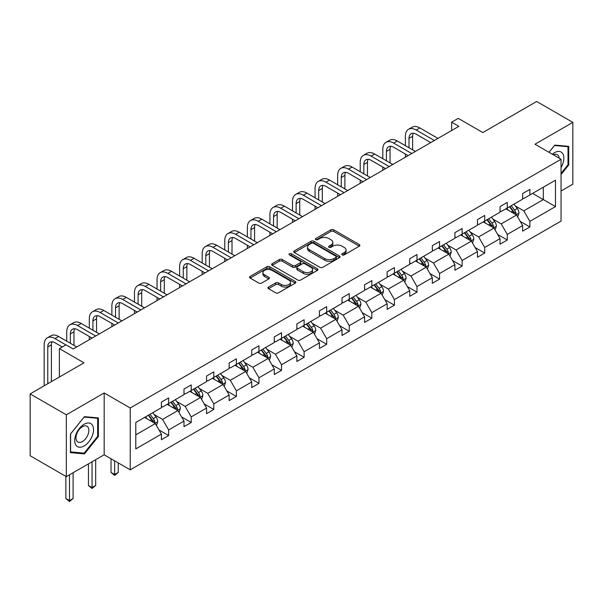 <?xml version="1.0" encoding="UTF-8"?>
<svg xmlns="http://www.w3.org/2000/svg" width="603" height="603" viewBox="0 0 603 603"><rect width="100%" height="100%" fill="white"/><g stroke="black" fill="none" stroke-linecap="round" stroke-linejoin="round"><path stroke-width="0.9" d="M342.21 254.911A1.41 0.814 0 0 0 344.192 254.911L359.29 246.197A2.013 1.161 0 0 0 359.878 245.376A2.013 1.161 0 0 0 359.29 244.554L333.723 229.796A2.013 1.161 0 0 0 330.881 229.796L315.784 238.509A1.41 0.814 0 0 0 315.377 239.082A1.41 0.814 0 0 0 315.784 239.655A1.41 0.814 0 0 0 317.773 239.655L319.726 238.524A6.429 3.708 0 0 1 328.816 238.524L330.949 239.76A6.429 3.708 0 0 1 332.833 242.383A6.429 3.708 0 0 1 330.949 245.006L328.997 246.13A1.41 0.814 0 0 0 328.582 246.71A1.41 0.814 0 0 0 328.997 247.283A1.41 0.814 0 0 0 330.987 247.283L332.939 246.152A6.429 3.708 0 0 1 342.029 246.152L344.162 247.381A6.429 3.708 0 0 1 346.047 250.011A6.429 3.708 0 0 1 344.162 252.634L342.21 253.757A1.41 0.814 0 0 0 341.795 254.338A1.41 0.814 0 0 0 342.21 254.911L342.21 253.757M561.054 191.008L572.85 184.201L572.85 122.371L536.67 101.477L482.837 132.562L458.235 118.361L451.647 122.16L451.647 130.512M66.33 476.634L104.176 454.79L104.176 392.96L66.33 414.804L66.33 476.634L30.15 455.747L30.15 393.917L83.983 362.833L59.38 348.632L59.38 377.041M66.33 414.804L30.15 393.917M268.516 287.036A2.013 1.161 0 0 0 267.928 287.857A2.013 1.161 0 0 0 268.516 288.679L275.692 292.817A2.013 1.161 0 0 0 278.533 292.817L295.297 283.139A2.013 1.161 0 0 0 295.885 282.325A2.013 1.161 0 0 0 295.297 281.503L269.722 266.737A2.013 1.161 0 0 0 266.88 266.737L250.124 276.415A2.013 1.161 0 0 0 249.536 277.237A2.013 1.161 0 0 0 250.124 278.058L258.785 283.063A2.013 1.161 0 0 0 261.627 283.063L268.802 278.918A2.013 1.161 0 0 0 269.39 278.096A2.013 1.161 0 0 0 268.802 277.274L264.506 274.795A5.374 3.105 0 0 1 262.931 272.601A5.374 3.105 0 0 1 266.247 269.737A5.374 3.105 0 0 1 272.104 270.408L288.935 280.131A5.374 3.105 0 0 1 290.51 282.325A5.374 3.105 0 0 1 287.194 285.189A5.374 3.105 0 0 1 281.337 284.518L278.533 282.897A2.013 1.161 0 0 0 275.692 282.897L268.516 287.036L268.516 288.679M59.38 348.632L65.968 344.833L73.204 349.009L458.883 126.336L451.647 122.16M104.176 392.96L130.225 407.997L561.054 159.26L561.054 221.09L130.225 469.827L130.225 407.997M572.85 122.371L535.004 144.215L561.054 159.26M319.869 267.31A2.013 1.161 0 0 0 322.711 267.31L339.474 257.639A2.013 1.161 0 0 0 340.062 256.818A2.013 1.161 0 0 0 339.474 255.996L313.907 241.23A2.013 1.161 0 0 0 311.065 241.23L294.302 250.908A2.013 1.161 0 0 0 293.714 251.73A2.013 1.161 0 0 0 294.302 252.551L319.869 267.31M289.96 255.212A1.41 0.814 0 0 1 291.385 255.408L291.385 253.742L317.382 268.75A2.013 1.161 0 0 1 317.969 269.571A2.013 1.161 0 0 1 317.382 270.385L300.618 280.063A2.013 1.161 0 0 1 297.776 280.063L272.209 265.305L272.209 263.662A2.013 1.161 0 0 0 271.621 264.483A2.013 1.161 0 0 0 272.209 265.305M272.209 263.662L279.385 259.524A2.013 1.161 0 0 1 282.227 259.524L292.598 265.508A2.013 1.161 0 0 0 295.44 265.508L300.196 262.765A2.013 1.161 0 0 0 300.784 261.943A2.013 1.161 0 0 0 300.196 261.122L289.402 254.888A1.41 0.814 0 0 1 288.988 254.315A1.41 0.814 0 0 1 289.855 253.561A1.41 0.814 0 0 1 291.385 253.742M135.796 422.492L161.408 407.703L161.408 402.103L168.644 397.927L168.644 403.528L183.99 394.671L183.99 389.071L191.226 384.895L191.226 390.495L206.565 381.639L206.565 376.038L213.801 371.863L213.801 377.455L229.14 368.599L229.14 363.006L236.376 358.823L236.376 364.423L251.715 355.566L251.715 349.966L258.951 345.79L258.951 351.391L274.29 342.534L274.29 336.934L281.526 332.758L281.526 338.351L296.872 329.494L296.872 323.901L304.108 319.726L304.108 325.319L319.447 316.462L319.447 310.862L326.683 306.686L326.683 312.286L342.022 303.43L342.022 297.829L349.258 293.653L349.258 299.254L364.596 290.397L364.596 284.797L371.832 280.621L371.832 286.214L387.171 277.357L387.171 271.765L394.407 267.581L394.407 273.182L409.754 264.325L409.754 258.725L416.99 254.549L416.99 260.149L432.328 251.293L432.328 245.692L439.564 241.517L439.564 247.117L454.903 238.26L454.903 232.66L462.139 228.484L462.139 234.077L477.478 225.221L477.478 219.628L484.714 215.444L484.714 221.045L500.053 212.188L500.053 206.588L507.289 202.412L507.289 208.012L522.635 199.156L522.635 193.555L529.871 189.38L529.871 194.98L555.484 180.191L555.484 206.588L529.871 221.376L529.871 226.977L522.635 231.153L522.635 225.56L507.289 234.416L507.289 240.009L500.053 244.192L500.053 238.592L484.714 247.449L484.714 253.049L477.478 257.225L477.478 251.624L462.139 260.481L462.139 266.081L454.903 270.257L454.903 264.664L439.564 273.521L439.564 279.114L432.328 283.297L432.328 277.697L416.99 286.553L416.99 292.154L409.754 296.329L409.754 290.729L394.407 299.585L394.407 305.186L387.171 309.362L387.171 303.761L371.832 312.618L371.832 318.218L364.596 322.394L364.596 316.801L349.258 325.658L349.258 331.251L342.022 335.434L342.022 329.833L326.683 338.69L326.683 344.29L319.447 348.466L319.447 342.866L304.108 351.722L304.108 357.323L296.872 361.499L296.872 355.898L281.526 364.755L281.526 370.355L274.29 374.531L274.29 368.938L258.951 377.795L258.951 383.387L251.715 387.571L251.715 381.97L236.376 390.827L236.376 396.427L229.14 400.603L229.14 395.003L213.801 403.859L213.801 409.46L206.565 413.635L206.565 408.035L191.226 416.892L191.226 422.492L183.99 426.668L183.99 421.075L168.644 429.931L168.644 435.524L161.408 439.708L161.408 434.107L135.796 448.896L135.796 422.492M167.197 404.364L177.908 410.545L162.569 419.402L154.195 414.562M162.569 419.402L168.644 429.931M177.908 410.545L183.99 421.075M161.408 406.369L162.569 407.033L168.644 403.528M189.779 391.324L200.482 397.513L185.144 406.369L176.769 401.53M185.144 406.369L191.226 416.892M200.482 397.513L206.565 408.035M183.99 393.329L185.144 394L191.226 390.495M212.354 378.292L223.065 384.473L207.718 393.329L199.344 388.498M207.718 393.329L213.801 403.859M223.065 384.473L229.14 395.003M206.565 380.297L207.718 380.968L213.801 377.455M234.929 365.26L245.64 371.44L230.301 380.297L221.919 375.465M230.301 380.297L236.376 390.827M245.64 371.44L251.715 381.97M229.14 367.265L230.301 367.936L236.376 364.423M257.504 352.227L268.214 358.408L252.876 367.265L244.501 362.426M252.876 367.265L258.951 377.795M268.214 358.408L274.29 368.938M251.715 354.232L252.876 354.896L258.951 351.391M280.078 339.188L290.789 345.376L275.45 354.232L267.076 349.393M275.45 354.232L281.526 364.755M290.789 345.376L296.872 355.898M274.29 341.192L275.45 341.863L281.526 338.351M302.661 326.155L313.364 332.336L298.025 341.192L289.651 336.361M298.025 341.192L304.108 351.722M313.364 332.336L319.447 342.866M296.872 328.16L298.025 328.831L304.108 325.319M325.236 313.123L335.946 319.304L320.6 328.16L312.226 323.329M320.6 328.16L326.683 338.69M335.946 319.304L342.022 329.833M319.447 315.128L320.6 315.799L326.683 312.286M347.81 300.09L358.521 306.271L343.182 315.128L334.801 310.289M343.182 315.128L349.258 325.658M358.521 306.271L364.596 316.801M342.022 302.095L343.182 302.759L349.258 299.254M370.385 287.051L381.096 293.239L365.757 302.095L357.383 297.256M365.757 302.095L371.832 312.618M381.096 293.239L387.171 303.761M364.596 289.056L365.757 289.726L371.832 286.214M392.96 274.018L403.671 280.199L388.332 289.056L379.958 284.224M388.332 289.056L394.407 299.585M403.671 280.199L409.754 290.729M387.171 276.023L388.332 276.694L394.407 273.182M415.542 260.986L426.246 267.167L410.907 276.023L402.533 271.184M410.907 276.023L416.99 286.553M426.246 267.167L432.328 277.697M409.754 262.991L410.907 263.654L416.99 260.149M438.117 247.954L448.828 254.134L433.482 262.991L425.107 258.152M433.482 262.991L439.564 273.521M448.828 254.134L454.903 264.664M432.328 249.959L433.482 250.622L439.564 247.117M460.692 234.914L471.403 241.102L456.064 249.959L447.682 245.119M456.064 249.959L462.139 260.481M471.403 241.102L477.478 251.624M454.903 236.919L456.064 237.59L462.139 234.077M483.267 221.881L493.978 228.062L478.639 236.919L470.265 232.087M478.639 236.919L484.714 247.449M493.978 228.062L500.053 238.592M477.478 223.886L478.639 224.557L484.714 221.045M505.842 208.849L516.552 215.03L501.214 223.886L492.839 219.047M501.214 223.886L507.289 234.416M516.552 215.03L522.635 225.56M500.053 210.854L501.214 211.517L507.289 208.012M532.615 193.39L543.326 199.57L523.788 210.854L515.414 206.015M523.788 210.854L529.871 221.376M555.484 206.588L543.326 199.57L543.326 187.209L555.484 180.191M104.176 454.79L130.225 469.827M522.635 197.814L523.788 198.485L529.871 194.98M135.796 434.861L155.333 423.577L144.622 417.397M155.333 423.577L161.408 434.107M520.246 221.422L529.871 226.977M497.671 234.454L507.289 240.009M475.089 247.494L484.714 253.049M452.514 260.526L462.139 266.081M429.939 273.558L439.564 279.114M407.364 286.591L416.99 292.154M384.789 299.631L394.407 305.186M362.207 312.663L371.832 318.218M339.632 325.695L349.258 331.251M317.057 338.728L326.683 344.29M294.483 351.768L304.108 357.323M271.908 364.8L281.526 370.355M249.325 377.832L258.951 383.387M226.751 390.865L236.376 396.427M204.176 403.904L213.801 409.46M181.601 416.937L191.226 422.492M159.026 429.969L168.644 435.524M561.054 174.516L568.727 164.973L568.727 146.356L554.76 145.104L548.986 152.288M98.387 436.527L98.387 417.902L84.42 416.658L70.453 434.032L70.453 452.649L84.42 453.901L98.387 436.527L97.663 436.105M342.768 255.107L344.162 254.3A6.429 3.708 0 0 0 346.047 251.677L346.047 250.011M332.833 242.383L332.833 244.049A6.429 3.708 0 0 1 330.949 246.68L329.555 247.479M359.29 244.554L359.29 246.197L333.723 231.462A2.013 1.161 0 0 0 330.881 231.462L316.349 239.851M339.444 257.654L313.907 242.903A2.013 1.161 0 0 0 311.065 242.903L294.324 252.567M335.924 257.391A1.41 0.814 0 0 0 336.331 256.818A1.41 0.814 0 0 0 335.924 256.245L313.477 243.28A1.41 0.814 0 0 0 311.487 243.28L309.429 244.471A6.429 3.708 0 0 0 307.545 247.094A6.429 3.708 0 0 0 309.429 249.725L324.768 258.581A6.429 3.708 0 0 0 333.858 258.581L335.924 257.391L335.924 259.064A1.41 0.814 0 0 0 336.331 258.483L336.331 256.818M307.545 247.094L307.545 248.768A6.429 3.708 0 0 0 309.429 251.391L309.429 249.725M335.924 259.064L333.858 260.247A6.429 3.708 0 0 1 324.768 260.247L309.429 251.391M272.239 265.32L279.385 261.189L279.385 259.524M300.784 261.943L300.784 263.609A2.013 1.161 0 0 1 300.196 264.431L295.44 267.182A2.013 1.161 0 0 1 292.598 267.182L282.227 261.189A2.013 1.161 0 0 0 279.385 261.189M291.385 255.408L317.359 270.408M303.354 271.719A5.374 3.105 0 0 0 309.211 272.39A5.374 3.105 0 0 0 312.527 269.526A5.374 3.105 0 0 0 310.952 267.333L305.028 263.91A2.013 1.161 0 0 0 302.186 263.91L297.422 266.654A2.013 1.161 0 0 0 296.834 267.476A2.013 1.161 0 0 0 297.422 268.297L303.354 271.719L303.354 273.393A5.374 3.105 0 0 0 309.211 274.064A5.374 3.105 0 0 0 312.527 271.199L312.527 269.526M296.834 267.476L296.834 269.149A2.013 1.161 0 0 0 297.422 269.971L297.422 268.297M303.354 273.393L297.422 269.971M290.51 282.325L290.51 283.99A5.374 3.105 0 0 1 287.194 286.862A5.374 3.105 0 0 1 281.337 286.184L278.533 284.563A2.013 1.161 0 0 0 275.692 284.563L268.546 288.694M262.931 272.601L262.931 274.275A5.374 3.105 0 0 0 264.506 276.468L264.506 274.795M268.802 277.274L268.802 278.918L264.506 276.468M295.297 281.503L295.297 283.139L269.722 268.41A2.013 1.161 0 0 0 266.88 268.41L250.147 278.073L250.124 276.415M568.003 164.559L568.727 164.973M82.943 453.049L84.42 453.901M517.653 216.937L518.987 213.093A5.427 3.128 -120 0 0 517.253 208.472L514.005 204.138M508.178 210.191L506.769 208.314M515.753 214.57L516.055 213.319A5.427 3.128 -120 0 0 514.502 210.063L511.254 205.721M509.897 206.505L513.47 211.284A2.766 1.598 60 0 1 513.975 212.12L516.055 213.319M509.52 206.723L512.769 211.065A5.427 3.128 60 0 1 514.118 213.628M405.382 145.662L405.382 136.308A15.346 8.864 60 0 1 408.563 129.276L412.181 127.188A15.346 8.864 60 0 1 419.854 127.949L437.974 138.411M408.563 129.276A15.346 8.864 60 0 1 416.236 130.037L434.356 140.499M430.738 142.587L416.236 134.22A10.236 5.909 -120 0 0 411.118 133.708A10.236 5.909 -120 0 0 409 138.396L409 147.75M413.259 133.24A10.236 5.909 -120 0 0 412.618 136.308L412.618 149.838M405.382 157.225L405.382 154.021M495.078 229.969L496.405 226.125A5.427 3.128 -120 0 0 494.679 221.505L491.43 217.17M485.603 223.231L484.194 221.346M493.179 227.602L493.48 226.359A5.427 3.128 -120 0 0 491.927 223.095L488.679 218.761M487.322 219.545L490.895 224.316A2.766 1.598 60 0 1 491.4 225.153L493.48 226.359M486.945 219.763L490.194 224.097A5.427 3.128 60 0 1 491.543 226.66M472.503 243.001L473.83 239.157A5.427 3.128 -120 0 0 472.104 234.544L468.855 230.203M463.029 236.263L461.619 234.379M470.604 240.635L470.905 239.391A5.427 3.128 -120 0 0 469.353 236.127L466.104 231.793M464.747 232.577L468.32 237.348A2.766 1.598 60 0 1 468.825 238.193L470.905 239.391M464.363 232.796L467.611 237.13A5.427 3.128 60 0 1 468.968 239.693M382.807 158.695L382.807 149.34A15.346 8.864 60 0 1 385.98 142.316L389.598 140.228A15.346 8.864 60 0 1 397.279 140.981L415.392 151.443M385.98 142.316A15.346 8.864 60 0 1 393.661 143.077L411.774 153.531M408.156 155.627L393.661 147.253A10.236 5.909 -120 0 0 388.543 146.748A10.236 5.909 -120 0 0 386.425 151.428L386.425 160.79M390.684 146.273A10.236 5.909 -120 0 0 390.043 149.34L390.043 162.878M382.807 170.265L382.807 167.054M360.225 171.734L360.225 162.373A15.346 8.864 60 0 1 363.405 155.348L367.023 153.26A15.346 8.864 60 0 1 374.697 154.021L392.817 164.483M363.405 155.348A15.346 8.864 60 0 1 371.079 156.109L389.199 166.571M385.581 168.659L371.079 160.285A10.236 5.909 -120 0 0 365.968 159.78A10.236 5.909 -120 0 0 363.843 164.461L363.843 173.822M368.101 159.305A10.236 5.909 -120 0 0 367.461 162.373L367.461 175.91M360.225 183.297L360.225 180.086M561.054 167.513A13.304 7.681 120 0 0 562.614 164.287A13.304 7.681 120 0 0 562.026 152.725A13.304 7.681 120 0 0 552.333 154.217M559.169 158.167A9.105 5.261 120 0 0 557.315 154.685A9.105 5.261 120 0 0 553.366 154.82M549.016 152.303L554.474 145.519L568.003 146.725L568.003 164.77L561.054 173.408M567.106 146.212L568.003 146.725M92.274 435.833A13.304 7.681 120 0 0 88.837 422.989A13.304 7.681 120 0 0 75.986 434.379A13.304 7.681 120 0 0 79.43 447.23A13.304 7.681 120 0 0 92.274 435.833M87.993 434.62A9.105 5.261 120 0 0 86.975 426.231A9.105 5.261 120 0 0 76.837 433.625A9.105 5.261 120 0 0 77.862 442.007A9.105 5.261 120 0 0 87.993 434.62M70.596 451.941L70.596 433.904L84.134 417.065L97.663 418.278L97.663 436.316L84.134 453.155L70.453 451.858M96.766 417.758L97.663 418.278M449.928 256.041L451.255 252.197A5.427 3.128 -120 0 0 449.521 247.577L446.273 243.235M440.446 249.295L439.037 247.418M448.021 253.667L448.33 252.423A5.427 3.128 -120 0 0 446.778 249.16L443.529 244.826M442.165 245.609L445.745 250.381A2.766 1.598 60 0 1 446.243 251.225L448.33 252.423M441.788 245.828L445.037 250.17A5.427 3.128 60 0 1 446.393 252.725M337.65 184.767L337.65 175.405A15.346 8.864 60 0 1 340.831 168.38L344.449 166.292A15.346 8.864 60 0 1 352.122 167.054L370.242 177.516M340.831 168.38A15.346 8.864 60 0 1 348.504 169.142L366.624 179.604M363.006 181.691L348.504 173.317A10.236 5.909 -120 0 0 343.386 172.812A10.236 5.909 -120 0 0 341.268 177.501L341.268 186.855M345.527 172.337A10.236 5.909 -120 0 0 344.886 175.405L344.886 188.943M337.65 196.329L337.65 193.118M427.346 269.074L428.68 265.23A5.427 3.128 -120 0 0 426.947 260.609L423.698 256.275M417.871 262.328L416.462 260.451M425.447 266.707L425.748 265.463A5.427 3.128 -120 0 0 424.195 262.199L420.947 257.858M419.59 258.642L423.17 263.421A2.766 1.598 60 0 1 423.668 264.257L425.748 265.463M419.213 258.86L422.462 263.202A5.427 3.128 60 0 1 423.811 265.765M315.075 197.799L315.075 188.445A15.346 8.864 60 0 1 318.256 181.413L321.874 179.325A15.346 8.864 60 0 1 329.547 180.086L347.667 190.548M318.256 181.413A15.346 8.864 60 0 1 325.929 182.174L344.049 192.636M340.431 194.724L325.929 186.357A10.236 5.909 -120 0 0 320.811 185.845A10.236 5.909 -120 0 0 318.693 190.533L318.693 199.887M322.952 185.377A10.236 5.909 -120 0 0 322.311 188.445L322.311 201.975M315.075 209.362L315.075 206.158M404.771 282.106L406.105 278.262A5.427 3.128 -120 0 0 404.372 273.641L401.123 269.307M395.297 275.367L393.887 273.483M402.872 279.739L403.173 278.496A5.427 3.128 -120 0 0 401.621 275.232L398.372 270.898M397.015 271.682L400.588 276.453A2.766 1.598 60 0 1 401.093 277.29L403.173 278.496M396.638 271.9L399.887 276.234A5.427 3.128 60 0 1 401.236 278.797M292.5 210.839L292.5 201.477A15.346 8.864 60 0 1 295.681 194.452L299.299 192.365A15.346 8.864 60 0 1 306.972 193.118L325.092 203.58M295.681 194.452A15.346 8.864 60 0 1 303.354 195.214L321.474 205.668M317.856 207.764L303.354 199.389A10.236 5.909 -120 0 0 298.236 198.884A10.236 5.909 -120 0 0 296.118 203.565L296.118 212.927M300.377 198.41A10.236 5.909 -120 0 0 299.736 201.477L299.736 215.015M292.5 222.401L292.5 219.191M382.196 295.138L383.523 291.294A5.427 3.128 -120 0 0 381.797 286.681L378.548 282.34M372.722 288.4L371.312 286.515M380.297 292.772L380.599 291.528A5.427 3.128 -120 0 0 379.046 288.264L375.797 283.93M374.44 284.714L378.013 289.485A2.766 1.598 60 0 1 378.518 290.329L380.599 291.528M374.064 284.933L377.312 289.267A5.427 3.128 60 0 1 378.661 291.829M269.925 223.871L269.925 214.51A15.346 8.864 60 0 1 273.099 207.485L276.717 205.397A15.346 8.864 60 0 1 284.397 206.158L302.51 216.62M273.099 207.485A15.346 8.864 60 0 1 280.779 208.246L298.892 218.708M295.274 220.796L280.779 212.422A10.236 5.909 -120 0 0 275.661 211.917A10.236 5.909 -120 0 0 273.543 216.598L273.543 225.959M277.802 211.442A10.236 5.909 -120 0 0 277.161 214.51L277.161 228.047M269.925 235.434L269.925 232.223M359.622 308.178L360.948 304.334A5.427 3.128 -120 0 0 359.222 299.714L355.974 295.38M350.147 301.432L348.738 299.555M357.722 305.811L358.024 304.56A5.427 3.128 -120 0 0 356.471 301.304L353.222 296.962M351.866 297.746L355.438 302.518A2.766 1.598 60 0 1 355.943 303.362L358.024 304.56M351.481 297.965L354.73 302.307A5.427 3.128 60 0 1 356.087 304.862M247.343 236.904L247.343 227.55A15.346 8.864 60 0 1 250.524 220.517L254.142 218.429A15.346 8.864 60 0 1 261.815 219.191L279.935 229.653M250.524 220.517A15.346 8.864 60 0 1 258.197 221.278L276.317 231.74M272.699 233.828L258.197 225.454A10.236 5.909 -120 0 0 253.087 224.949A10.236 5.909 -120 0 0 250.961 229.637L250.961 238.992M255.22 224.482A10.236 5.909 -120 0 0 254.579 227.55L254.579 241.079M247.343 248.466L247.343 245.263M337.047 321.211L338.373 317.366A5.427 3.128 -120 0 0 336.64 312.746L333.391 308.412M327.565 314.472L326.155 312.588M335.14 318.844L335.449 317.6A5.427 3.128 -120 0 0 333.896 314.336L330.648 309.995M329.283 310.779L332.864 315.557A2.766 1.598 60 0 1 333.361 316.394L335.449 317.6M328.906 310.997L332.155 315.339A5.427 3.128 60 0 1 333.512 317.902M224.768 249.936L224.768 240.582A15.346 8.864 60 0 1 227.949 233.557L231.567 231.462A15.346 8.864 60 0 1 239.24 232.223L257.36 242.685M227.949 233.557A15.346 8.864 60 0 1 235.622 234.311L253.742 244.773M250.124 246.861L235.622 238.494A10.236 5.909 -120 0 0 230.504 237.981A10.236 5.909 -120 0 0 228.386 242.67L228.386 252.024M232.645 237.514A10.236 5.909 -120 0 0 232.004 240.582L232.004 254.119M224.768 261.498L224.768 258.295M314.464 334.243L315.799 330.399A5.427 3.128 -120 0 0 314.065 325.778L310.816 321.444M304.99 327.504L303.58 325.62M312.565 331.876L312.867 330.632A5.427 3.128 -120 0 0 311.314 327.369L308.065 323.035M306.708 323.819L310.289 328.59A2.766 1.598 60 0 1 310.786 329.426L312.867 330.632M306.332 324.037L309.58 328.371A5.427 3.128 60 0 1 310.929 330.934M202.193 262.976L202.193 253.614A15.346 8.864 60 0 1 205.374 246.589L208.992 244.501A15.346 8.864 60 0 1 216.665 245.263L234.786 255.717M205.374 246.589A15.346 8.864 60 0 1 213.047 247.351L231.168 257.805M227.55 259.901L213.047 251.526A10.236 5.909 -120 0 0 207.929 251.021A10.236 5.909 -120 0 0 205.811 255.702L205.811 265.064M210.07 250.546A10.236 5.909 -120 0 0 209.429 253.614L209.429 267.152M202.193 274.538L202.193 271.327M291.89 347.275L293.224 343.431A5.427 3.128 -120 0 0 291.49 338.818L288.242 334.477M282.415 340.537L281.006 338.66M289.99 344.908L290.292 343.665A5.427 3.128 -120 0 0 288.739 340.401L285.49 336.067M284.134 336.851L287.706 341.622A2.766 1.598 60 0 1 288.211 342.466L290.292 343.665M283.757 337.069L287.005 341.404A5.427 3.128 60 0 1 288.355 343.966M179.619 276.008L179.619 266.647A15.346 8.864 60 0 1 182.799 259.622L186.417 257.534A15.346 8.864 60 0 1 194.091 258.295L212.211 268.757M182.799 259.622A15.346 8.864 60 0 1 190.473 260.383L208.593 270.845M204.975 272.933L190.473 264.559A10.236 5.909 -120 0 0 185.355 264.054A10.236 5.909 -120 0 0 183.237 268.734L183.237 278.096M187.495 263.579A10.236 5.909 -120 0 0 186.855 266.647L186.855 280.184M179.619 287.571L179.619 284.36M269.315 360.315L270.641 356.471A5.427 3.128 -120 0 0 268.915 351.851L265.667 347.516M259.84 353.569L258.431 351.692M267.415 357.948L267.717 356.697A5.427 3.128 -120 0 0 266.164 353.441L262.916 349.099M261.559 349.883L265.132 354.662A2.766 1.598 60 0 1 265.637 355.499L267.717 356.697M261.182 350.102L264.431 354.443A5.427 3.128 60 0 1 265.78 356.999M157.044 289.041L157.044 279.686A15.346 8.864 60 0 1 160.217 272.654L163.835 270.566A15.346 8.864 60 0 1 171.516 271.327L189.628 281.789M160.217 272.654A15.346 8.864 60 0 1 167.898 273.415L186.01 283.877M182.392 285.965L167.898 277.591A10.236 5.909 -120 0 0 162.78 277.086A10.236 5.909 -120 0 0 160.662 281.774L160.662 291.128M164.921 276.619A10.236 5.909 -120 0 0 164.28 279.686L164.28 293.216M157.044 300.603L157.044 297.4M246.74 373.347L248.067 369.503A5.427 3.128 -120 0 0 246.341 364.883L243.092 360.549M237.265 366.609L235.856 364.725M244.841 370.981L245.142 369.737A5.427 3.128 -120 0 0 243.589 366.473L240.341 362.132M238.984 362.923L242.557 367.694A2.766 1.598 60 0 1 243.062 368.531L245.142 369.737M238.6 363.134L241.848 367.476A5.427 3.128 60 0 1 243.205 370.038M134.461 302.073L134.461 292.719A15.346 8.864 60 0 1 137.642 285.694L141.26 283.598A15.346 8.864 60 0 1 148.933 284.36L167.054 294.822M137.642 285.694A15.346 8.864 60 0 1 145.315 286.448L163.436 296.91M159.818 298.998L145.315 290.631A10.236 5.909 -120 0 0 140.205 290.118A10.236 5.909 -120 0 0 138.079 294.807L138.079 304.161M142.338 289.651A10.236 5.909 -120 0 0 141.697 292.719L141.697 306.256M134.461 313.635L134.461 310.432M224.165 386.38L225.492 382.536A5.427 3.128 -120 0 0 223.758 377.923L220.51 373.581M214.683 379.641L213.274 377.757M222.258 384.013L222.567 382.769A5.427 3.128 -120 0 0 221.015 379.506L217.766 375.172M216.402 375.955L219.982 380.727A2.766 1.598 60 0 1 220.479 381.563L222.567 382.769M216.025 376.174L219.273 380.508A5.427 3.128 60 0 1 220.63 383.071M111.887 315.113L111.887 305.751A15.346 8.864 60 0 1 115.067 298.726L118.685 296.638A15.346 8.864 60 0 1 126.359 297.4L144.479 307.854M115.067 298.726A15.346 8.864 60 0 1 122.741 299.487L140.861 309.95M137.243 312.037L122.741 303.663A10.236 5.909 -120 0 0 117.623 303.158A10.236 5.909 -120 0 0 115.505 307.839L115.505 317.201M119.763 302.683A10.236 5.909 -120 0 0 119.123 305.751L119.123 319.289M111.887 326.675L111.887 323.464M201.583 399.412L202.917 395.568A5.427 3.128 -120 0 0 201.183 390.955L197.935 386.613M192.108 392.674L190.699 390.797M199.683 397.045L199.985 395.802A5.427 3.128 -120 0 0 198.432 392.538L195.184 388.204M193.827 388.988L197.407 393.759A2.766 1.598 60 0 1 197.905 394.603L199.985 395.802M193.45 389.206L196.699 393.54A5.427 3.128 60 0 1 198.048 396.103M114.638 460.828L114.638 474.531L118.256 472.443L118.256 462.916M118.256 472.443L114.638 475.45L111.02 472.443L111.02 458.74M111.02 472.443L114.638 474.531L114.638 475.45M89.312 328.145L89.312 318.783A15.346 8.864 60 0 1 92.493 311.759L96.111 309.671A15.346 8.864 60 0 1 103.784 310.432L121.904 320.894M92.493 311.759A15.346 8.864 60 0 1 100.166 312.52L118.286 322.982M114.668 325.07L100.166 316.696A10.236 5.909 -120 0 0 95.048 316.191A10.236 5.909 -120 0 0 92.93 320.879L92.93 330.233M97.189 315.716A10.236 5.909 -120 0 0 96.548 318.783L96.548 332.321M89.312 339.708L89.312 336.497M179.008 412.452L180.342 408.608A5.427 3.128 -120 0 0 178.609 403.987L175.36 399.653M169.533 405.706L168.124 403.829M177.109 410.085L177.41 408.834A5.427 3.128 -120 0 0 175.857 405.578L172.609 401.236M171.252 402.02L174.825 406.799A2.766 1.598 60 0 1 175.33 407.636L177.41 408.834M170.875 402.239L174.124 406.58A5.427 3.128 60 0 1 175.473 409.135M92.063 461.777L92.063 487.563L95.681 485.475L95.681 459.69M95.681 485.475L92.063 488.483L88.445 485.475L88.445 463.865M88.445 485.475L92.063 487.563L92.063 488.483M66.737 341.177L66.737 331.823A15.346 8.864 60 0 1 69.918 324.791L73.536 322.703A15.346 8.864 60 0 1 81.209 323.464L99.329 333.926M69.918 324.791A15.346 8.864 60 0 1 77.591 325.552L95.711 336.014M92.093 338.102L77.591 329.728A10.236 5.909 -120 0 0 72.473 329.223A10.236 5.909 -120 0 0 70.355 333.911L70.355 343.265M74.614 328.756A10.236 5.909 -120 0 0 73.973 331.823L73.973 345.353M156.433 425.484L157.76 421.64A5.427 3.128 -120 0 0 156.034 417.02L152.785 412.686M146.959 418.746L145.549 416.861M154.534 423.118L154.835 421.874A5.427 3.128 -120 0 0 153.283 418.61L150.034 414.269M148.677 415.06L152.25 419.831A2.766 1.598 60 0 1 152.755 420.668L154.835 421.874M148.3 415.279L151.549 419.613A5.427 3.128 60 0 1 152.898 422.175M69.488 474.817L69.488 500.603L73.106 498.515L73.106 472.722M73.106 498.515L69.488 501.523L65.87 498.515L65.87 476.37M65.87 498.515L69.488 500.603L69.488 501.523M44.162 385.83L44.162 344.856A15.346 8.864 60 0 1 47.336 337.831L50.953 335.743A15.346 8.864 60 0 1 58.634 336.497L76.747 346.959M47.336 337.831A15.346 8.864 60 0 1 55.016 338.592L65.893 344.871M62.275 346.959L55.016 342.768A10.236 5.909 -120 0 0 49.898 342.263A10.236 5.909 -120 0 0 47.78 346.944L47.78 383.742M52.039 341.788A10.236 5.909 -120 0 0 51.398 344.856L51.398 381.654M344.162 254.3L344.162 252.634M328.997 247.283L328.997 246.13M330.949 246.68L330.949 245.006M315.784 239.655L315.784 238.509M330.881 231.462L330.881 229.796M333.723 231.462L333.723 229.796M294.302 252.551L294.302 250.908M311.065 242.903L311.065 241.23M313.907 242.903L313.907 241.23M339.474 257.639L339.474 255.996M324.768 260.247L324.768 258.581M333.858 260.247L333.858 258.581M282.227 261.189L282.227 259.524M292.598 267.182L292.598 265.508M295.44 267.182L295.44 265.508M300.196 264.431L300.196 262.765M317.382 270.385L317.382 268.75M275.692 284.563L275.692 282.897M278.533 284.563L278.533 282.897M281.337 286.184L281.337 284.518M266.88 268.41L266.88 266.737M269.722 268.41L269.722 266.737M516.16 214.804L518.949 213.198M514.502 210.063L517.253 208.472M511.223 211.954L512.769 211.065M419.854 127.949L416.236 130.037M412.618 136.308L409 138.396M493.586 227.836L496.375 226.231M491.927 223.095L494.679 221.505M488.649 224.987L490.194 224.097M471.011 240.876L473.8 239.263M469.353 236.127L472.104 234.544M466.074 238.019L467.611 237.13M397.279 140.981L393.661 143.077M390.043 149.34L386.425 151.428M374.697 154.021L371.079 156.109M367.461 162.373L363.843 164.461M448.436 253.908L451.217 252.303M446.778 249.16L449.521 247.577M443.499 251.059L445.037 250.17M352.122 167.054L348.504 169.142M344.886 175.405L341.268 177.501M425.861 266.941L428.643 265.335M424.195 262.199L426.947 260.609M420.917 264.091L422.462 263.202M329.547 180.086L325.929 182.174M322.311 188.445L318.693 190.533M403.279 279.973L406.068 278.367M401.621 275.232L404.372 273.641M398.342 277.124L399.887 276.234M306.972 193.118L303.354 195.214M299.736 201.477L296.118 203.565M380.704 293.013L383.493 291.4M379.046 288.264L381.797 286.681M375.767 290.156L377.312 289.267M284.397 206.158L280.779 208.246M277.161 214.51L273.543 216.598M358.129 306.045L360.918 304.44M356.471 301.304L359.222 299.714M353.192 303.196L354.73 302.307M261.815 219.191L258.197 221.278M254.579 227.55L250.961 229.637M335.554 319.077L338.336 317.472M333.896 314.336L336.64 312.746M330.617 316.228L332.155 315.339M239.24 232.223L235.622 234.311M232.004 240.582L228.386 242.67M312.98 332.11L315.761 330.504M311.314 327.369L314.065 325.778M308.035 329.261L309.58 328.371M216.665 245.263L213.047 247.351M209.429 253.614L205.811 255.702M290.397 345.15L293.186 343.537M288.739 340.401L291.49 338.818M285.46 342.293L287.005 341.404M194.091 258.295L190.473 260.383M186.855 266.647L183.237 268.734M267.822 358.182L270.611 356.577M266.164 353.441L268.915 351.851M262.885 355.333L264.431 354.443M171.516 271.327L167.898 273.415M164.28 279.686L160.662 281.774M245.248 371.214L248.037 369.609M243.589 366.473L246.341 364.883M240.311 368.365L241.848 367.476M148.933 284.36L145.315 286.448M141.697 292.719L138.079 294.807M222.673 384.254L225.454 382.641M221.015 379.506L223.758 377.923M217.736 381.398L219.273 380.508M126.359 297.4L122.741 299.487M119.123 305.751L115.505 307.839M200.098 397.287L202.879 395.674M198.432 392.538L201.183 390.955M195.153 394.437L196.699 393.54M103.784 310.432L100.166 312.52M96.548 318.783L92.93 320.879M177.516 410.319L180.305 408.713M175.857 405.578L178.609 403.987M172.579 407.47L174.124 406.58M81.209 323.464L77.591 325.552M73.973 331.823L70.355 333.911M154.941 423.351L157.73 421.746M153.283 418.61L156.034 417.02M150.004 420.502L151.549 419.613M58.634 336.497L55.016 338.592M51.398 344.856L47.78 346.944"/></g></svg>
